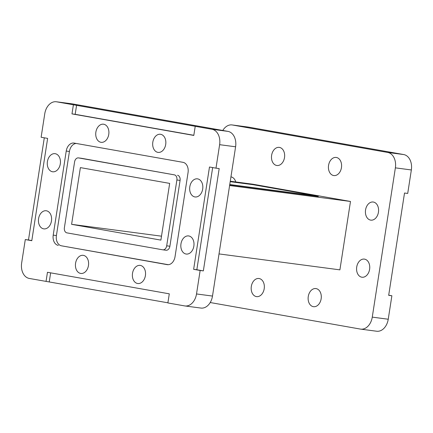 <?xml version="1.0" encoding="UTF-8"?>
<svg xmlns="http://www.w3.org/2000/svg" width="433" height="433" viewBox="0 0 433 433"><rect width="100%" height="100%" fill="white"/><g stroke="black" fill="none" stroke-linecap="round" stroke-linejoin="round"><path stroke-width="0.65" d="M229.604 185.53L350.486 201.464L339.9 269.856L219.017 253.917M230.269 181.227L252.872 184.209L350.486 201.464M229.717 184.81L318.239 196.485L318.282 196.209L253.208 184.707L230.199 181.671M169.671 183.392L80.386 167.609L71.602 224.326L160.892 240.115L169.671 183.392M161.498 236.18L71.602 224.326M56.333 101.766L72.306 103.871A13.845 9.91 97.5 0 1 72.614 103.92L56.636 101.815A13.845 9.91 -82.5 0 0 56.333 101.766A13.845 9.91 -82.5 0 0 44.761 113.765L41.124 137.245L47.63 138.398L31.793 240.71L25.287 239.557L21.65 263.042A13.845 9.91 -82.5 0 0 29.292 278.446L167.901 302.808M46.05 281.407L47.462 272.287L169.292 293.828L167.88 302.943L184.637 305.909A13.845 9.91 -82.5 0 0 184.945 305.952A13.845 9.91 -82.5 0 0 196.517 293.953L200.149 270.473L203.348 270.896L219.185 168.583L215.991 168.161L219.623 144.682A13.845 9.91 -82.5 0 0 211.981 129.278L227.958 131.383L72.614 103.92M227.958 131.383A13.845 9.91 97.5 0 1 235.601 146.787L219.623 144.682M196.517 293.953L212.495 296.064L235.601 146.787M212.495 296.064A13.845 9.91 97.5 0 1 200.923 308.063L184.945 305.952M166.694 245.82L176.886 179.982A4.617 3.302 -82.5 0 0 174.337 174.851L78.541 157.915A4.617 3.302 -82.5 0 0 78.438 157.899A4.617 3.302 -82.5 0 0 74.584 161.899L64.387 227.736A4.617 3.302 -82.5 0 0 66.936 232.873L162.732 249.809A4.617 3.302 -82.5 0 0 162.835 249.819A4.617 3.302 -82.5 0 0 166.694 245.82L169.888 246.242L180.079 180.404L176.886 179.982M44.296 137.808L28.481 239.979L25.287 239.557M211.981 129.278L56.636 101.815M215.991 168.161L209.48 167.008L193.643 269.326L200.149 270.473M73.394 104.775L71.986 113.895L193.811 135.432L195.223 126.312M46.423 210.79A9.136 6.538 -82.5 0 0 46.217 210.757A9.136 6.538 -82.5 0 0 38.537 218.963A9.136 6.538 -82.5 0 0 43.83 228.873A9.136 6.538 -82.5 0 0 51.489 220.814A9.136 6.538 -82.5 0 0 46.423 210.79M55.256 153.704A9.136 6.538 -82.5 0 0 55.056 153.672A9.136 6.538 -82.5 0 0 47.376 161.877A9.136 6.538 -82.5 0 0 52.664 171.787A9.136 6.538 -82.5 0 0 60.322 163.728A9.136 6.538 -82.5 0 0 55.256 153.704M103.714 124.233A9.136 6.538 -82.5 0 0 103.509 124.201A9.136 6.538 -82.5 0 0 95.834 132.406A9.136 6.538 -82.5 0 0 101.122 142.322A9.136 6.538 -82.5 0 0 108.78 134.257A9.136 6.538 -82.5 0 0 103.714 124.233M160.654 134.3A9.136 6.538 -82.5 0 0 160.454 134.268A9.136 6.538 -82.5 0 0 152.773 142.473A9.136 6.538 -82.5 0 0 158.067 152.389A9.136 6.538 -82.5 0 0 165.725 144.324A9.136 6.538 -82.5 0 0 160.654 134.3M140.357 265.429A9.136 6.538 -82.5 0 0 140.151 265.397A9.136 6.538 -82.5 0 0 132.476 273.602A9.136 6.538 -82.5 0 0 137.764 283.518A9.136 6.538 -82.5 0 0 145.423 275.453A9.136 6.538 -82.5 0 0 140.357 265.429M83.412 255.362A9.136 6.538 -82.5 0 0 83.212 255.329A9.136 6.538 -82.5 0 0 75.531 263.535A9.136 6.538 -82.5 0 0 80.819 273.45A9.136 6.538 -82.5 0 0 88.478 265.386A9.136 6.538 -82.5 0 0 83.412 255.362M188.81 235.963A9.136 6.538 -82.5 0 0 188.609 235.931A9.136 6.538 -82.5 0 0 180.929 244.136A9.136 6.538 -82.5 0 0 186.217 254.047A9.136 6.538 -82.5 0 0 193.876 245.987A9.136 6.538 -82.5 0 0 188.81 235.963M197.648 178.878A9.136 6.538 -82.5 0 0 197.448 178.845A9.136 6.538 -82.5 0 0 189.768 187.051A9.136 6.538 -82.5 0 0 195.056 196.961A9.136 6.538 -82.5 0 0 202.714 188.902A9.136 6.538 -82.5 0 0 197.648 178.878M61.508 245.82L167.122 264.633A9.228 6.603 97.5 0 0 167.327 264.666A9.228 6.603 97.5 0 0 175.04 256.666L188.057 172.588A9.228 6.603 97.5 0 0 182.964 162.321L74.151 143.085A9.228 6.603 97.5 0 0 73.946 143.052A9.228 6.603 97.5 0 0 66.233 151.052L53.216 235.13L56.409 235.552A9.228 6.603 -82.5 0 0 61.508 245.82L168.28 264.698M58.314 245.397A9.228 6.603 97.5 0 1 53.216 235.13M76.192 143.447A9.228 6.603 -82.5 0 0 69.426 151.474L56.409 235.552M81.534 158.31A4.617 3.302 97.5 0 1 81.637 158.321A4.617 3.302 97.5 0 1 81.74 158.337L78.541 157.915M174.337 174.851L81.74 158.337M177.53 175.273A4.617 3.302 97.5 0 1 180.079 180.404M169.888 246.242A4.617 3.302 97.5 0 1 166.028 250.242A4.617 3.302 97.5 0 1 165.926 250.225M50.639 272.85L49.248 281.829M76.592 105.197L75.18 114.317L193.832 135.291M75.18 114.317L71.986 113.895M212.657 167.571L196.836 269.743L193.643 269.326M196.836 269.743L203.348 270.896M28.481 239.979L31.815 240.569M210.211 302.532L360.386 329.08A13.845 9.91 97.5 0 0 360.694 329.129L376.667 331.234A13.845 9.91 -82.5 0 0 388.239 319.235L391.876 295.755L388.682 295.333L404.519 193.021L407.713 193.443L411.35 169.958A13.845 9.91 -82.5 0 0 403.708 154.554L248.363 127.091A13.845 9.91 -82.5 0 0 248.055 127.048L232.077 124.937A13.845 9.91 97.5 0 1 232.386 124.985L248.363 127.091M388.239 319.235L372.266 317.129A13.845 9.91 97.5 0 1 360.694 329.129M372.266 317.129L395.372 167.852L411.35 169.958M403.708 154.554L387.73 152.448A13.845 9.91 97.5 0 1 395.372 167.852M387.73 152.448L232.386 124.985M222.789 130.468A13.845 9.91 97.5 0 1 232.077 124.937M373.398 202.049A9.136 6.538 -82.5 0 0 373.192 202.022A9.136 6.538 -82.5 0 0 365.517 210.221A9.136 6.538 -82.5 0 0 370.805 220.137A9.136 6.538 -82.5 0 0 378.464 212.078A9.136 6.538 -82.5 0 0 373.398 202.049M364.559 259.134A9.136 6.538 -82.5 0 0 364.359 259.102A9.136 6.538 -82.5 0 0 356.678 267.307A9.136 6.538 -82.5 0 0 361.966 277.223A9.136 6.538 -82.5 0 0 369.625 269.158A9.136 6.538 -82.5 0 0 364.559 259.134M259.161 278.538A9.136 6.538 -82.5 0 0 258.961 278.506A9.136 6.538 -82.5 0 0 251.281 286.711A9.136 6.538 -82.5 0 0 256.569 296.621A9.136 6.538 -82.5 0 0 264.227 288.562A9.136 6.538 -82.5 0 0 259.161 278.538M316.106 288.605A9.136 6.538 -82.5 0 0 315.901 288.573A9.136 6.538 -82.5 0 0 308.226 296.778A9.136 6.538 -82.5 0 0 313.514 306.688A9.136 6.538 -82.5 0 0 321.172 298.629A9.136 6.538 -82.5 0 0 316.106 288.605M336.403 157.477A9.136 6.538 -82.5 0 0 336.203 157.444A9.136 6.538 -82.5 0 0 328.523 165.65A9.136 6.538 -82.5 0 0 333.811 175.56A9.136 6.538 -82.5 0 0 341.469 167.501A9.136 6.538 -82.5 0 0 336.403 157.477M279.464 147.409A9.136 6.538 -82.5 0 0 279.258 147.377A9.136 6.538 -82.5 0 0 271.583 155.582A9.136 6.538 -82.5 0 0 276.871 165.493A9.136 6.538 -82.5 0 0 284.53 157.433A9.136 6.538 -82.5 0 0 279.464 147.409M235.774 181.957A9.136 6.538 -82.5 0 0 231.006 176.875A9.136 6.538 -82.5 0 0 230.946 176.864M388.704 295.192L391.876 295.755M229.755 184.539L318.282 196.209M167.122 264.633L167.533 264.687M69.426 151.474L66.233 151.052M166.028 250.242L162.835 249.819M81.637 158.321L78.438 157.899"/></g></svg>
